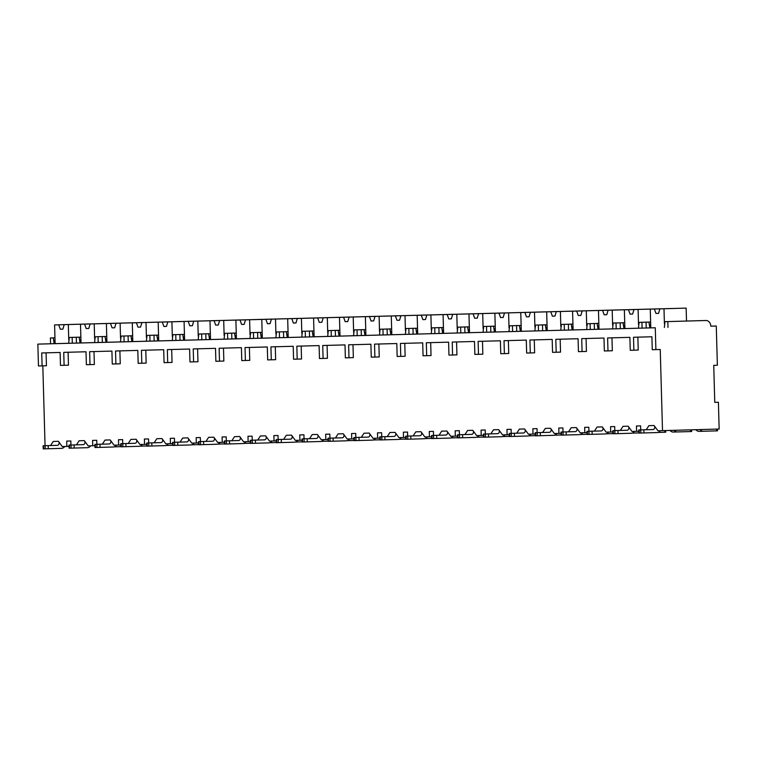 <?xml version="1.0" encoding="UTF-8"?>
<svg xmlns="http://www.w3.org/2000/svg" width="757" height="757" viewBox="0 0 757 757"><rect width="100%" height="100%" fill="white"/><g stroke="black" fill="none" stroke-linecap="round" stroke-linejoin="round"><path stroke-width="1.14" d="M54.958 337.83L50.397 337.963L50.558 343.763L37.85 344.123L38.465 365.981L46.442 365.754L46.082 352.838M42.818 365.858L45.051 445.703M714.769 402.364L718.402 402.27L714.769 402.374L713.737 365.357L717.371 365.252L716.273 326.012L710.823 326.163L716.273 326.012M646.223 429.749L648.891 425.661L654.076 425.519L657.928 430.771L719.15 429.03L718.402 402.27M620.324 430.44L622.992 426.342L628.178 426.21L632.029 431.462L638.823 431.272M594.425 431.13L597.093 427.033L602.279 426.891L606.13 432.152L612.924 431.963M568.526 431.812L571.194 427.714L576.38 427.582L580.231 432.834L587.025 432.654M542.627 432.502L545.295 428.405L550.481 428.263L554.332 433.524L561.126 433.335M516.728 433.184L519.397 429.096L524.582 428.954L528.433 434.206L535.227 434.026M490.829 433.875L493.498 429.777L498.683 429.645L502.534 434.897L509.329 434.707M464.93 434.556L467.599 430.468L472.784 430.326L476.636 435.578L483.43 435.398M439.032 435.247L441.7 431.149L446.885 431.017L450.737 436.269L457.531 436.079M413.133 435.928L415.801 431.84L420.987 431.698L424.838 436.95L431.632 436.77M387.234 436.619L389.902 432.521L395.088 432.389L398.939 437.641L405.733 437.451M361.335 437.309L364.003 433.212L369.189 433.07L373.04 438.331L379.834 438.142M335.436 437.991L338.105 433.893L343.29 433.761L347.141 439.013L353.935 438.833M309.537 438.682L312.215 434.584L317.391 434.442L321.242 439.703L328.036 439.514M283.638 439.363L286.316 435.275L291.492 435.133L295.344 440.385L302.138 440.205M257.74 440.054L260.417 435.956L265.593 435.824L269.445 441.076L276.239 440.886M231.841 440.735L234.519 436.647L239.695 436.505L243.546 441.757L250.34 441.577M205.942 441.426L208.62 437.328L213.796 437.196L217.647 442.448L224.441 442.258M180.043 442.107L182.721 438.019L187.897 437.877L191.748 443.129L198.542 442.949M154.144 442.798L156.822 438.7L161.998 438.568L165.849 443.82L172.643 443.63M128.245 443.488L130.923 439.391L136.099 439.249L139.95 444.51L146.744 444.321M102.346 444.17L105.024 440.072L110.2 439.94L114.052 445.192L120.846 445.012M76.448 444.861L79.125 440.763L84.301 440.631L88.153 445.882L94.947 445.693M50.549 445.542L53.227 441.454L58.403 441.312L62.254 446.564L69.048 446.384M90.622 445.816A5.356 4.362 88.5 0 1 87.434 447.68L71.073 448.144L70.836 440.981L66.692 441.094L66.843 446.441M68.092 352.251L68.461 365.177L64.099 365.3L63.739 352.365L86.014 351.778L86.374 364.713L94.36 364.486L93.991 351.56M119.89 350.879L120.259 363.805L115.897 363.928L115.537 350.993L137.812 350.406L138.171 363.332L141.796 363.237L146.158 363.114L145.789 350.188M171.688 349.507L172.057 362.433L167.694 362.556L167.335 349.62L189.61 349.034L189.969 361.96L193.593 361.865L197.956 361.742L197.586 348.816M223.485 348.135L223.854 361.051L219.492 361.184L219.133 348.248L241.407 347.652L241.767 360.587L245.391 360.493L249.753 360.37L249.384 347.444M275.283 346.753L275.643 359.679L271.29 359.802L270.93 346.876L293.205 346.28L293.565 359.215L297.189 359.121L301.541 358.998L301.182 346.072M327.081 345.381L327.44 358.307L323.088 358.43L322.728 345.504L345.003 344.908L345.362 357.843L348.986 357.749L353.339 357.626L352.98 344.7M378.878 344.009L379.238 356.935L374.885 357.058L374.526 344.123L396.8 343.536L397.16 356.471L400.784 356.377L405.137 356.244L404.777 343.328M430.676 342.637L431.036 355.563L426.683 355.686L426.323 342.751L448.598 342.164L448.958 355.099L452.582 355.005L456.935 354.872L456.575 341.956M482.474 341.265L482.834 354.191L478.481 354.314L478.121 341.379L500.396 340.792L500.756 353.727L508.732 353.5L508.373 340.574M534.272 339.893L534.631 352.819L530.279 352.942L529.919 340.007L552.194 339.42L552.553 352.346L556.177 352.251L560.53 352.128L560.171 339.202M586.069 338.521L586.429 351.447L582.076 351.57L581.717 338.634L603.991 338.048L604.351 350.974L607.975 350.879L612.328 350.756L611.968 337.83M637.867 337.149L638.227 350.065L633.874 350.198L633.514 337.262L651.9 336.77L652.26 349.706L660.246 349.488L662.507 430.657M640.715 429.91L640.611 425.879L636.467 425.992L636.609 431.339M614.816 430.601L614.712 426.56L610.568 426.674L610.71 432.029M588.918 431.282L588.814 427.251L584.669 427.364L584.811 432.711M563.019 431.973L562.915 427.942L558.77 428.046L558.912 433.401M556.802 433.458A5.356 4.362 88.5 0 1 553.613 435.322L537.243 435.786L537.016 428.623L532.871 428.736L533.013 434.083M511.23 433.345L511.117 429.314L506.972 429.418L507.114 434.773M485.332 434.026L485.218 429.995L481.074 430.108L481.215 435.455M479.105 435.512A5.356 4.362 88.5 0 1 475.916 437.376L459.556 437.839L459.319 430.686L455.175 430.79L455.317 436.146M433.534 435.407L433.42 431.367L429.276 431.481L429.427 436.836M427.308 436.893A5.356 4.362 88.5 0 1 424.119 438.748L407.758 439.221L407.521 432.058L403.377 432.171L403.528 437.518M381.736 436.78L381.623 432.749L377.478 432.853L377.629 438.208M355.837 437.461L355.724 433.43L351.579 433.543L351.731 438.89M349.611 438.946A5.356 4.362 88.5 0 1 346.422 440.811L330.061 441.274L329.825 434.121L325.68 434.225L325.832 439.58M304.04 438.833L303.926 434.802L299.781 434.915L299.933 440.262M297.813 440.319A5.356 4.362 88.5 0 1 294.624 442.183L278.264 442.646L278.027 435.493L273.883 435.597L274.034 440.953M252.242 440.205L252.128 436.174L247.984 436.287L248.135 441.634M226.343 440.896L226.229 436.865L222.085 436.969L222.236 442.325M220.117 442.381A5.356 4.362 88.5 0 1 216.928 444.245L200.567 444.709L200.331 437.546L196.186 437.66L196.337 443.015M174.545 442.268L174.432 438.237L170.287 438.35L170.439 443.697M168.319 443.753A5.356 4.362 88.5 0 1 165.13 445.618L148.769 446.081L148.533 438.928L144.388 439.032L144.54 444.387M122.748 443.64L122.634 439.609L118.489 439.722L118.641 445.069M96.849 444.331L96.735 440.3L92.591 440.404L92.742 445.759M59.027 442.164L59.055 443.072A2.233 1.817 88.5 0 1 57.305 445.353L43.111 445.759L57.305 445.353M43.111 445.759L43.206 448.882L61.535 448.362A5.356 4.362 88.5 0 0 64.724 446.498M120.893 446.658L114.212 446.857M607.975 350.879L607.616 337.944L629.89 337.357L630.25 350.292L633.874 350.198M556.177 352.251L555.818 339.325L578.093 338.729L578.452 351.664L582.076 351.57M504.38 353.623L504.02 340.697L526.295 340.101L526.654 353.036L530.279 352.942M452.582 355.005L452.222 342.069L474.497 341.473L474.857 354.408L478.481 354.314M400.784 356.377L400.425 343.441L422.699 342.855L423.059 355.781L426.683 355.686M348.986 357.749L348.627 344.813L370.902 344.227L371.261 357.153L374.885 357.058M297.189 359.121L296.829 346.186L319.104 345.599L319.463 358.534L323.088 358.43M245.391 360.493L245.031 347.558L267.306 346.971L267.666 359.906L271.29 359.802M193.593 361.865L193.234 348.93L215.508 348.343L215.868 361.278L219.492 361.184M141.796 363.237L141.436 350.302L163.711 349.715L164.07 362.65L167.694 362.556M89.998 364.609L89.638 351.683L111.913 351.087L112.273 364.022L115.897 363.928M42.089 365.886L41.73 352.951L60.115 352.459L60.475 365.394L64.099 365.3M37.85 344.123L655.278 327.762L655.884 349.611M76.296 337.281L80.857 337.149L76.296 337.281L76.457 343.072L50.558 343.763M76.457 343.072L655.278 327.762M710.823 326.163A5.801 4.722 88.5 0 0 705.95 320.504A5.801 4.722 88.5 0 0 705.94 320.504L667.825 321.593L667.986 327.393M702.42 320.599L664.977 321.668L664.362 327.488M686.495 321.015L688.35 320.996M68.688 343.281L69.303 337.461L80.857 337.13L72.152 337.385L72.312 343.186M664.977 321.668L667.825 321.593M54.182 343.669L53.245 337.887L54.958 337.84M50.397 337.963L53.245 337.887M646.071 322.17L650.623 322.047L646.071 322.17L646.232 327.97M649.856 327.876L648.919 322.094M650.623 322.028L639.078 322.359L641.927 322.283L642.087 328.084M639.078 322.359L638.463 328.178M620.172 322.861L624.724 322.737L620.172 322.861L620.333 328.661M623.957 328.557L623.02 322.785M616.028 322.974L624.724 322.719L613.179 323.05L616.028 322.974L616.189 328.765M613.179 323.05L612.564 328.86M594.273 323.542L598.825 323.419L594.273 323.542L594.434 329.342M598.058 329.248L597.122 323.466M598.825 323.4L587.281 323.731L590.129 323.655L590.29 329.456M587.281 323.731L586.666 329.55M568.375 324.233L572.926 324.11L568.375 324.233L568.535 330.033M572.16 329.938L571.223 324.157M564.23 324.346L572.926 324.091L561.382 324.422L564.23 324.346L564.391 330.137M561.382 324.422L560.767 330.232M542.476 324.923L547.027 324.791L542.476 324.923L542.637 330.714M546.261 330.62L545.324 324.848M547.027 324.772L535.483 325.103L538.331 325.027L538.492 330.828M535.483 325.103L534.868 330.923M516.577 325.605L521.128 325.482L516.577 325.605L516.738 331.405M520.362 331.311L519.425 325.529M512.432 325.718L521.128 325.463L509.584 325.794L512.432 325.718L512.593 331.509M509.584 325.794L508.969 331.613M490.678 326.295L495.229 326.172L490.678 326.295L490.839 332.086M494.463 331.992L493.526 326.22M495.229 326.144L483.685 326.475L486.533 326.399L486.694 332.2M483.685 326.475L483.07 332.295M464.779 326.977L469.331 326.854L464.779 326.977L464.94 332.777M468.564 332.683L467.627 326.901M460.635 327.09L469.331 326.844L457.786 327.166L460.635 327.09L460.795 332.891M457.786 327.166L457.171 332.985M438.88 327.667L443.432 327.544L438.88 327.667L439.041 333.468M442.665 333.364L441.728 327.592M443.432 327.516L431.887 327.847L434.736 327.772L434.897 333.572M431.887 327.847L431.272 333.667M412.981 328.349L417.533 328.226L412.981 328.349L413.142 334.149M416.766 334.055L415.83 328.273M408.837 328.462L417.533 328.216L405.989 328.538L408.837 328.462L408.998 334.263M405.989 328.538L405.373 334.357M387.082 329.04L391.634 328.917L387.082 329.04L387.243 334.84M390.867 334.736L389.931 328.964M382.938 329.153L391.634 328.898L380.09 329.229L382.938 329.153L383.099 334.944M380.09 329.229L379.475 335.039M361.184 329.73L365.735 329.598L361.184 329.73L361.344 335.521M364.969 335.427L364.032 329.655M357.039 329.834L365.735 329.588L354.191 329.91L357.039 329.834L357.2 335.635M354.191 329.91L353.576 335.73M335.285 330.412L339.836 330.289L335.285 330.412L335.446 336.212M339.07 336.117L338.133 330.336M331.14 330.525L339.836 330.27L328.292 330.601L331.14 330.525L331.301 336.316M328.292 330.601L327.677 336.42M313.937 330.951L302.393 331.282L313.937 330.96L309.386 331.102L309.547 336.893M309.386 331.102L313.947 330.97M313.171 336.799L312.234 331.027M305.241 331.206L305.402 337.007M302.393 331.282L301.778 337.102M283.487 331.784L288.048 331.661L283.487 331.784L283.648 337.584M287.272 337.49L286.335 331.708M279.342 331.897L288.038 331.642L276.494 331.973L279.342 331.897L279.503 337.688M276.494 331.973L275.879 337.792M262.14 332.323L250.595 332.654L262.14 332.332L257.588 332.474L257.749 338.265M257.588 332.474L262.149 332.351M261.373 338.171L260.436 332.399M253.444 332.578L253.604 338.379M250.595 332.654L249.98 338.474M231.689 333.156L236.25 333.033L231.689 333.156L231.85 338.956M235.474 338.862L234.538 333.08M227.545 333.269L236.241 333.023L224.697 333.345L227.545 333.269L227.706 339.07M224.697 333.345L224.081 339.164M210.342 333.695L198.798 334.026L210.342 333.705L205.79 333.846L205.951 339.647M205.79 333.846L210.351 333.723M209.575 339.543L208.639 333.771M201.646 333.951L201.807 339.751M198.798 334.026L198.183 339.846M179.892 334.528L184.453 334.405L179.892 334.528L180.052 340.328M183.677 340.234L182.74 334.452M175.747 334.641L184.443 334.395L172.899 334.717L175.747 334.641L175.908 340.442M172.899 334.717L172.284 340.536M158.544 335.077L147 335.408L158.554 335.077L153.993 335.219L154.154 341.019M153.993 335.219L158.554 335.096M157.778 340.924L156.841 335.143M149.848 335.332L150.009 341.123M147 335.408L146.385 341.218M128.094 335.909L132.655 335.777L128.094 335.909L128.255 341.7M131.879 341.606L130.942 335.834M123.949 336.013L132.655 335.767L121.101 336.089L123.949 336.013L124.11 341.814M121.101 336.089L120.486 341.909M106.756 336.449L95.202 336.78L106.756 336.449L102.195 336.591L102.356 342.391M102.195 336.591L106.756 336.468M105.98 342.296L105.043 336.515M98.05 336.704L98.211 342.495M95.202 336.78L94.587 342.599M80.081 342.978L79.144 337.206M69.303 337.461L72.152 337.385M649.771 324.753L650.698 324.725M650.623 322.037L641.927 322.283M598.825 323.409L590.129 323.655M547.027 324.781L538.331 325.027M495.229 326.153L486.533 326.399M443.432 327.526L434.736 327.772M686.504 321.053L686.135 308.118L659.886 308.865L686.135 308.118M654.37 309.007L674.355 308.43L650.263 309.121L654.37 309.007L655.959 313.426L658.552 313.36L659.886 308.865M655.959 313.426L658.552 313.36M664.409 323.826L663.993 308.752M650.793 327.857L650.263 309.121M54.097 340.546L55.024 340.518M90.471 323.939L64.213 324.658L90.471 323.911M58.696 324.8L78.681 324.223L54.589 324.914L58.696 324.8L60.286 329.219L62.878 329.144L64.213 324.658M60.286 329.219L62.878 329.153M68.745 339.619L68.319 324.545M55.119 343.64L54.589 324.914M623.872 325.444L624.799 325.415M660.236 308.828L633.988 309.547L660.236 308.809M628.471 309.698L648.456 309.121L624.364 309.802L628.471 309.698L630.061 314.117L632.653 314.041L633.988 309.547M630.061 314.117L632.653 314.051M638.511 324.516L638.094 309.443M624.894 328.538L624.364 309.802M597.973 326.125L598.901 326.097M634.338 309.518L608.089 310.238L634.338 309.49M602.572 310.379L622.557 309.802L598.465 310.493L602.572 310.379L604.162 314.798L606.754 314.732L608.089 310.238M604.162 314.798L606.754 314.732M612.612 325.198L612.195 310.124M598.995 329.229L598.465 310.493M572.074 326.816L573.002 326.787M608.439 310.209L582.19 310.919L608.439 310.181M576.673 311.07L596.658 310.493L572.566 311.174L576.673 311.07L578.263 315.489L580.856 315.414L582.19 310.919M578.263 315.489L580.856 315.423M586.713 325.888L586.297 310.815M573.096 329.91L572.566 311.174M546.176 327.497L547.103 327.469M582.54 310.89L556.291 311.61L582.54 310.862M550.774 311.752L570.759 311.174L546.668 311.865L550.774 311.752L552.364 316.18L554.957 316.104L556.291 311.61M552.364 316.18L554.957 316.104M560.814 326.57L560.398 311.496M547.197 330.601L546.668 311.865M520.277 328.188L521.204 328.16M556.641 311.581L530.392 312.3L556.641 311.553M524.875 312.442L544.86 311.865L520.769 312.546L524.875 312.442L526.465 316.861L529.058 316.786L530.392 312.3M526.465 316.861L529.058 316.795M534.915 327.261L534.499 312.187M521.299 331.282L520.769 312.546M494.378 328.869L495.305 328.85M530.742 312.262L504.493 312.982L530.742 312.244M498.977 313.133L518.961 312.556L494.87 313.237L498.977 313.133L500.566 317.552L503.159 317.476L504.493 312.982M500.566 317.552L503.159 317.476M509.016 327.942L508.6 312.878M495.4 331.973L494.87 313.237M468.479 329.56L469.406 329.532M504.843 312.953L478.594 313.672L504.843 312.925M473.078 313.814L493.062 313.237L468.971 313.928L473.078 313.814L474.667 318.233L477.26 318.158L478.594 313.672M474.667 318.233L477.26 318.167M483.117 328.633L482.701 313.559M469.501 332.654L468.971 313.928M442.58 330.241L443.507 330.222M478.944 313.635L452.695 314.354L478.944 313.616M447.179 314.505L467.164 313.928L443.072 314.609L447.179 314.505L448.769 318.924L451.361 318.848L452.695 314.354M448.769 318.924L451.361 318.858M457.219 329.323L456.802 314.25M443.602 333.345L443.072 314.609M416.681 330.932L417.609 330.904M453.046 314.325L426.797 315.044L453.046 314.297M421.28 315.186L441.265 314.609L417.173 315.3L421.28 315.186L422.87 319.605L425.462 319.539L426.797 315.044M422.87 319.605L425.462 319.539M431.32 330.005L430.903 314.931M417.703 334.036L417.173 315.3M390.782 331.623L391.71 331.594M427.156 315.007L400.898 315.726L427.147 314.988M395.381 315.877L415.366 315.3L391.274 315.981L395.381 315.877L396.971 320.296L399.564 320.22L400.898 315.726M396.971 320.296L399.564 320.23M405.421 330.695L405.004 315.622M391.804 334.717L391.274 315.981M364.883 332.304L365.811 332.276M401.257 315.697L374.999 316.417L401.248 315.669M369.482 316.558L389.467 315.981L365.376 316.672L369.482 316.558L371.072 320.987L373.665 320.911L374.999 316.417M371.072 320.987L373.665 320.911M379.522 331.377L379.106 316.303M365.905 335.408L365.376 316.672M338.985 332.995L339.912 332.966M375.358 316.388L349.1 317.098L375.349 316.36M363.568 316.691L339.477 317.353L343.583 317.249L345.173 321.668L347.766 321.593L349.1 317.098M363.568 316.672L343.583 317.249M345.173 321.668L347.766 321.602M353.623 332.068L353.207 316.994M340.007 336.089L339.477 317.353M313.086 333.676L314.013 333.648M349.46 317.069L323.201 317.789L349.45 317.041M317.685 317.931L337.669 317.353L313.578 318.044L317.685 317.931L319.274 322.359L321.867 322.283L323.201 317.789M319.274 322.359L321.867 322.283M327.724 332.749L327.308 317.675M314.108 336.78L313.578 318.044M287.187 334.367L288.114 334.339M323.561 317.76L297.302 318.479L323.551 317.732M311.77 318.063L287.679 318.735L291.786 318.621L293.375 323.04L295.968 322.965L297.302 318.479M311.77 318.044L291.786 318.621M293.375 323.04L295.968 322.974M301.825 333.44L301.409 318.366M288.209 337.461L287.679 318.735M261.288 335.048L262.215 335.029M297.662 318.442L271.403 319.161L297.652 318.423M265.887 319.312L285.872 318.735L261.78 319.416L265.887 319.312L267.476 323.731L270.069 323.655L271.403 319.161M267.476 323.731L270.069 323.665M275.927 334.121L275.51 319.057M262.31 338.152L261.78 319.416M235.389 335.739L236.316 335.711M271.763 319.132L245.505 319.851L271.754 319.104M259.973 319.435L235.881 320.107L239.988 319.993L241.578 324.412L244.17 324.337L245.505 319.851M259.973 319.416L239.988 319.993M241.578 324.412L244.17 324.346M250.028 334.812L249.611 319.738M236.411 338.833L235.881 320.107M209.49 336.42L210.418 336.401M245.864 319.814L219.606 320.533L245.855 319.795M214.089 320.684L234.074 320.107L209.982 320.788L214.089 320.684L215.679 325.103L218.271 325.027L219.606 320.533M215.679 325.103L218.271 325.037M224.129 335.502L223.712 320.429M210.512 339.524L209.982 320.788M183.591 337.111L184.519 337.083M219.965 320.504L193.707 321.223L219.956 320.476M208.175 320.807L184.083 321.479L188.19 321.365L189.78 325.784L192.373 325.718L193.707 321.223M208.175 320.788L188.19 321.365M189.78 325.784L192.373 325.718M198.23 336.184L197.814 321.11M184.613 340.215L184.083 321.479M157.693 337.802L158.62 337.773M194.066 321.195L167.808 321.905L194.057 321.167M162.291 322.056L182.276 321.479L158.185 322.16L162.291 322.056L163.881 326.475L166.474 326.399L167.808 321.905M163.881 326.475L166.474 326.409M172.331 336.874L171.915 321.801M158.715 340.896L158.185 322.16M131.794 338.483L132.721 338.455M168.168 321.876L141.909 322.596L168.168 321.848M156.377 322.179L132.286 322.851L136.392 322.737L137.982 327.166L140.575 327.09L141.909 322.596M156.377 322.16L136.392 322.737M137.982 327.166L140.575 327.09M146.432 337.556L146.016 322.482M132.816 341.587L132.286 322.851M105.895 339.174L106.822 339.145M142.269 322.567L116.01 323.277L142.269 322.539M110.494 323.428L130.478 322.851L106.387 323.532L110.494 323.428L112.083 327.847L114.676 327.772L116.01 323.277M112.083 327.847L114.676 327.781M120.533 338.247L120.117 323.173M106.917 342.268L106.387 323.532M79.996 339.855L80.923 339.827M116.37 323.248L90.111 323.968L116.37 323.22M104.58 323.551L80.488 324.223L84.595 324.11L86.184 328.538L88.777 328.462L90.111 323.968M104.58 323.532L84.595 324.11M86.184 328.538L88.777 328.462M94.644 338.928L94.218 323.864M81.018 342.959L80.488 324.223M654.701 426.38L654.729 427.279A2.233 1.817 88.5 0 1 652.969 429.56L638.785 429.967L652.969 429.56M638.785 429.967L638.87 433.089L657.208 432.569A5.356 4.362 88.5 0 0 660.388 430.705M717.456 429.077L717.504 430.847L699.175 431.358A5.356 4.362 -91.5 0 1 699.165 431.358A5.356 4.362 -91.5 0 1 695.891 429.692M700.036 429.579A5.356 4.362 88.5 0 0 703.31 431.253L699.165 431.358M628.802 427.062L628.83 427.96A2.233 1.817 88.5 0 1 627.08 430.25L612.886 430.657L627.08 430.25M612.886 430.657L612.971 433.78L631.31 433.259A5.356 4.362 88.5 0 0 634.489 431.395M691.557 429.825L691.605 431.528L677.42 431.935A5.356 4.362 88.5 0 0 677.42 431.935L673.276 432.048A5.356 4.362 -91.5 0 1 673.266 432.048A5.356 4.362 -91.5 0 1 670.04 430.44M674.175 430.317A5.356 4.362 88.5 0 0 677.411 431.935L673.266 432.048M602.903 427.752L602.932 428.651A2.233 1.817 88.5 0 1 601.181 430.932L586.987 431.339L601.181 430.932M586.987 431.339L587.072 434.461L605.411 433.941A5.356 4.362 88.5 0 0 608.59 432.086M665.658 430.563L665.706 432.219L658.088 432.436M577.004 428.434L577.033 429.342A2.233 1.817 88.5 0 1 575.282 431.622L561.088 432.029L575.282 431.622M561.088 432.029L561.174 435.152L579.512 434.632A5.356 4.362 88.5 0 0 582.701 432.767M638.87 432.928L632.19 433.118M551.105 429.124L551.134 430.023A2.233 1.817 88.5 0 1 549.383 432.304L535.19 432.711L549.383 432.304M537.243 435.786L535.275 435.833L535.19 432.711M612.971 433.619L606.291 433.808M525.207 429.806L525.235 430.714A2.233 1.817 88.5 0 1 523.484 432.995L509.291 433.401L523.484 432.995M509.291 433.401L509.376 436.524L527.714 436.004A5.356 4.362 88.5 0 0 530.903 434.14M587.072 434.3L580.392 434.499M499.308 430.496L499.336 431.395A2.233 1.817 88.5 0 1 497.586 433.676L483.392 434.083L497.586 433.676M483.392 434.083L483.477 437.205L501.815 436.694A5.356 4.362 88.5 0 0 505.004 434.83M561.174 434.991L554.493 435.18M473.409 431.187L473.437 432.086A2.233 1.817 88.5 0 1 471.687 434.367L457.493 434.773L471.687 434.367M459.556 437.839L457.578 437.896L457.493 434.773M535.275 435.672L528.594 435.871M447.51 431.868L447.538 432.767A2.233 1.817 88.5 0 1 445.788 435.048L431.594 435.464L445.788 435.048M431.594 435.464L431.689 438.577L450.018 438.066A5.356 4.362 88.5 0 0 453.206 436.202M509.376 436.363L502.695 436.552M421.611 432.559L421.64 433.458A2.233 1.817 88.5 0 1 419.889 435.739L405.695 436.146L419.889 435.739M407.758 439.221L405.79 439.268L405.695 436.146M483.477 437.054L476.796 437.243M395.712 433.241L395.741 434.14A2.233 1.817 88.5 0 1 393.99 436.429L379.796 436.836L393.99 436.429M379.796 436.836L379.891 439.959L398.22 439.438A5.356 4.362 88.5 0 0 401.409 437.574M457.578 437.735L450.898 437.925M369.813 433.931L369.842 434.83A2.233 1.817 88.5 0 1 368.091 437.111L353.898 437.518L368.091 437.111M353.898 437.518L353.992 440.64L372.321 440.12A5.356 4.362 88.5 0 0 375.51 438.265M431.679 438.426L424.999 438.615M343.915 434.613L343.943 435.521A2.233 1.817 88.5 0 1 342.192 437.801L327.999 438.208L342.192 437.801M330.061 441.274L328.093 441.331L327.999 438.208M405.78 439.107L399.1 439.297M318.016 435.303L318.044 436.202A2.233 1.817 88.5 0 1 316.294 438.483L302.1 438.89L316.294 438.483M302.1 438.89L302.194 442.012L320.523 441.501A5.356 4.362 88.5 0 0 323.712 439.637M379.882 439.798L373.201 439.987M292.117 435.985L292.145 436.893A2.233 1.817 88.5 0 1 290.395 439.174L276.201 439.58L290.395 439.174M278.264 442.646L276.296 442.703L276.201 439.58M353.983 440.479L347.302 440.678M266.218 436.675L266.246 437.574A2.233 1.817 88.5 0 1 264.496 439.855L250.302 440.262L264.496 439.855M250.302 440.262L250.397 443.384L268.726 442.873A5.356 4.362 88.5 0 0 271.914 441.009M328.084 441.17L321.403 441.359M240.319 437.366L240.347 438.265A2.233 1.817 88.5 0 1 238.597 440.546L224.403 440.953L238.597 440.546M224.403 440.953L224.498 444.075L242.827 443.555A5.356 4.362 88.5 0 0 246.016 441.691M302.185 441.851L295.504 442.05M214.42 438.048L214.449 438.946A2.233 1.817 88.5 0 1 212.698 441.227L198.504 441.643L212.698 441.227M200.567 444.709L198.599 444.756L198.504 441.643M276.286 442.542L269.606 442.731M188.521 438.738L188.55 439.637A2.233 1.817 88.5 0 1 186.799 441.918L172.605 442.325L186.799 441.918M172.605 442.325L172.7 445.447L191.029 444.927A5.356 4.362 88.5 0 0 194.218 443.072M250.387 443.233L243.707 443.422M162.623 439.42L162.651 440.319A2.233 1.817 88.5 0 1 160.9 442.608L146.707 443.015L160.9 442.608M148.769 446.081L146.801 446.138L146.707 443.015M224.488 443.914L217.808 444.104M136.724 440.11L136.752 441.009A2.233 1.817 88.5 0 1 135.001 443.29L120.808 443.697L135.001 443.29M120.808 443.697L120.902 446.819L139.231 446.299A5.356 4.362 88.5 0 0 142.42 444.444M198.589 444.605L191.909 444.794M110.825 440.792L110.853 441.7A2.233 1.817 88.5 0 1 109.103 443.981L94.909 444.387L109.103 443.981M94.909 444.387L95.004 447.51L113.332 446.99A5.356 4.362 88.5 0 0 116.521 445.125M172.691 445.286L166.01 445.485M84.926 441.482L84.954 442.381A2.233 1.817 88.5 0 1 83.204 444.662L69.01 445.069L83.204 444.662M71.073 448.144L69.105 448.191L69.01 445.069M146.792 445.977L140.111 446.166M59.68 443.053L59.055 443.072M48.278 448.74L48.193 445.618M45.174 448.825L45.079 445.712M43.613 448.873L43.528 445.75M655.354 427.26L654.729 427.279M643.952 432.947L643.866 429.834M640.838 433.042L640.753 429.919M639.287 433.08L639.201 429.957M716.567 430.875L716.519 429.105M629.455 427.951L628.83 427.96M618.053 433.638L617.967 430.515M614.939 433.723L614.854 430.601M613.388 433.761L613.302 430.648M690.668 431.556L690.621 429.844M603.556 428.632L602.932 428.651M592.154 434.329L592.069 431.206M589.041 434.414L588.955 431.291M587.489 434.452L587.404 431.329M664.769 432.247L664.722 430.591M577.657 429.323L577.033 429.342M566.255 435.01L566.17 431.887M563.142 435.095L563.057 431.973M561.59 435.143L561.505 432.02M551.758 430.004L551.134 430.023M540.356 435.701L540.271 432.578M535.691 435.824L535.606 432.701M525.86 430.695L525.235 430.714M514.457 436.382L514.372 433.259M511.353 436.467L511.259 433.345M509.792 436.515L509.707 433.392M499.961 431.376L499.336 431.395M488.558 437.073L488.473 433.95M485.455 437.158L485.36 434.035M483.893 437.196L483.808 434.073M474.062 432.067L473.437 432.086M462.659 437.754L462.574 434.632M457.994 437.887L457.909 434.764M448.163 432.758L447.538 432.767M436.761 438.445L436.675 435.322M433.657 438.53L433.562 435.407M432.096 438.568L432.01 435.445M422.264 433.439L421.64 433.458M410.862 439.126L410.777 436.013M406.197 439.259L406.112 436.136M396.365 434.13L395.741 434.14M384.963 439.817L384.878 436.694M381.859 439.902L381.765 436.78M380.298 439.94L380.213 436.827M370.466 434.811L369.842 434.83M359.064 440.508L358.979 437.385M355.96 440.593L355.866 437.47M354.399 440.631L354.314 437.508M344.567 435.502L343.943 435.521M333.165 441.189L333.08 438.066M328.5 441.322L328.415 438.199M318.669 436.183L318.044 436.202M307.266 441.88L307.181 438.757M304.163 441.965L304.068 438.842M302.601 442.003L302.516 438.88M292.77 436.874L292.145 436.893M281.367 442.561L281.282 439.438M276.702 442.694L276.617 439.571M266.871 437.555L266.246 437.574M255.469 443.252L255.383 440.129M252.365 443.337L252.27 440.214M250.804 443.375L250.718 440.252M240.972 438.246L240.347 438.265M229.57 443.933L229.485 440.811M226.466 444.028L226.371 440.905M224.905 444.066L224.82 440.943M215.073 438.937L214.449 438.946M203.671 444.624L203.586 441.501M199.006 444.747L198.921 441.634M189.174 439.618L188.55 439.637M177.772 445.305L177.687 442.192M174.668 445.4L174.574 442.277M173.107 445.438L173.022 442.315M163.275 440.309L162.651 440.319M151.873 445.996L151.788 442.873M147.208 446.128L147.123 443.006M137.377 440.99L136.752 441.009M125.974 446.687L125.889 443.564M122.871 446.772L122.776 443.649M121.309 446.81L121.224 443.687M111.478 441.681L110.853 441.7M100.075 447.368L99.99 444.245M96.972 447.453L96.877 444.331M95.41 447.501L95.325 444.378M85.579 442.362L84.954 442.381M74.177 448.059L74.091 444.936M69.512 448.182L69.426 445.059"/></g></svg>
